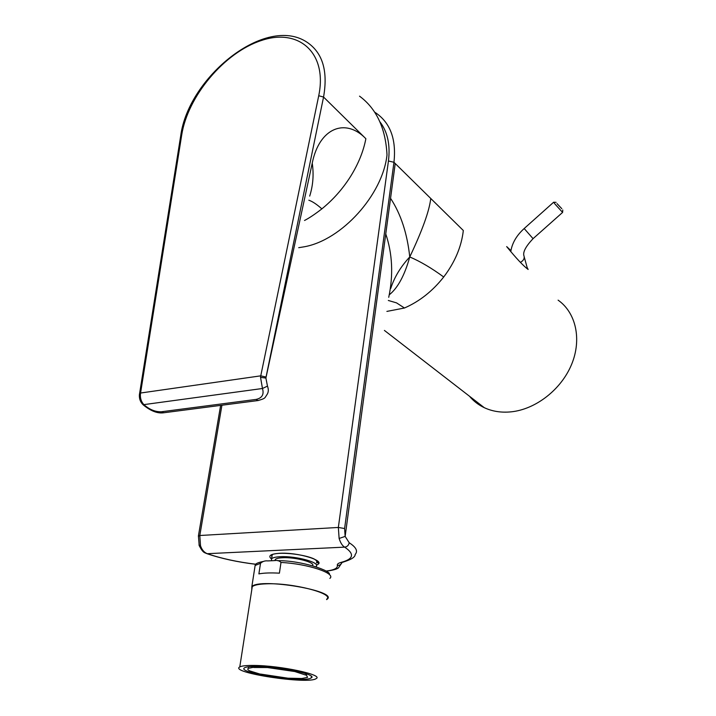 <?xml version="1.0" encoding="UTF-8"?>
<svg xmlns="http://www.w3.org/2000/svg" width="716" height="716" viewBox="0 0 716 716"><rect width="100%" height="100%" fill="white"/><g stroke="black" fill="none" stroke-linecap="round" stroke-linejoin="round"><path stroke-width="1.07" d="M258.404 400.504L257.894 400.566C266.164 398.284 264.49 398.015 267.184 394.319C268.581 392.01 268.67 389.28 267.471 386.121L265.896 378.075L260.535 377.359L260.758 375.837L266.057 377.037L265.896 378.075L312.239 163.114C319.399 127.484 345.73 117.71 365.876 138.716C363.433 151.389 358.322 163.982 350.545 176.485C342.669 188.943 333.11 199.737 321.869 208.866C316.732 204.293 312.382 201.402 308.829 200.212M309.697 196.112C313.062 185.444 313.912 174.444 312.239 163.114M180.611 136.443L181.712 134.939L140.569 393.021L139.459 394.086M266.057 377.037L323.551 97.045L318.727 95.738L260.758 375.837L140.569 393.021L140.399 394.435L139.351 395.322M142.914 404.576L143.853 404.63C149.537 409.615 155.39 411.995 161.413 411.763L256.167 399.403C262.11 398.051 264.213 394.418 262.468 388.502L260.535 377.359M140.399 394.435C140.157 398.382 141.312 401.783 143.853 404.63L262.468 388.502L267.471 386.121M163.74 412.774L161.413 411.763M365.876 138.716L323.551 97.045C328.125 71.018 322.63 52.76 307.075 42.262C265.582 14.41 188.424 77.274 180.736 135.628L139.378 394.856C139.164 398.928 140.443 402.258 143.209 404.853C150.476 410.85 157.135 413.517 163.167 412.846L257.894 400.566L256.167 399.403M298.706 247.691L304.336 246.769C341.595 240.146 382.693 194.931 387.007 154.951C385.664 128.334 376.509 108.734 359.522 96.15M304.515 220.474C309.061 218.165 314.852 214.299 321.869 208.866M312.525 565.694C315.801 562.499 295.252 556.967 282.56 557.737C278.784 557.916 276.376 558.471 275.338 559.402L274.989 560.61M315.89 566.678L316.105 566.481C321.045 562.722 295.905 555.759 280.26 556.717C275.741 556.941 272.859 557.603 271.615 558.713L271.498 560.735M272.196 554.614L271.973 556.386M316.669 562.364L316.794 560.458M326.63 599.614L327.105 599.238C338.82 591.076 260.132 577.606 251.853 586.538L251.781 589.778M254.672 568.45L255.138 565.47L260.517 563.295L258.888 573.892C263.9 572.925 270.746 572.684 279.41 573.167L280.994 562.454C307.71 563.752 336.341 573.364 329.879 578.385M260.517 563.295C262.584 561.407 264.974 560.61 267.686 560.905L273.968 560.637C276.985 560.055 279.33 560.664 280.994 562.454M558.104 300.156C575.924 312.65 581.983 339.339 571.601 364.399C561.299 389.468 535.837 409.257 511.305 411.825C501.397 412.837 492.393 411.458 484.302 407.69C478.458 404.925 473.527 401.103 469.499 396.243M527.128 267.471L528.139 269.458C523.414 265.967 516.254 258.342 506.668 246.59L510.92 250.591M443.705 276.994C431.766 268.214 420.453 261.528 409.758 256.946C422.315 230.454 429.314 210.96 430.764 198.484L463.324 230.507C461.48 246.68 454.937 262.172 443.705 276.994C432.598 291.099 419.513 301.436 404.459 308.005L386.891 311.406M404.459 308.005L396.53 302.877L388.323 300.469M389.441 294.661C397.899 287.814 404.674 275.248 409.758 256.946C407.27 233.586 400.862 214.039 390.551 198.305L385.763 233.917C392.457 253.831 393.451 274.962 388.734 297.319M221.906 405.337L199.809 535.505L200.507 545.726C201.84 549.745 204.087 552.394 207.246 553.692L344.638 547.131C342.346 545.78 340.512 542.898 339.124 538.468L338.346 527.45L388.439 160.993L393.961 162.272L395.223 163.516L390.551 198.305M390.73 288.441C394.382 277.155 400.718 266.656 409.758 256.946M339.124 538.468L345.148 536.4L344.602 528.533L393.961 162.272C396.422 139.432 390.399 123 375.9 112.976L374.728 112.206M326.12 571.055C334.086 570.106 337.818 568.227 337.334 565.425C337.012 564.136 338.319 563.107 341.264 562.337L341.971 562.445C350.858 559.849 355.252 557.2 355.145 554.488C358.125 551.132 356.147 547.221 349.211 542.764L345.148 536.4L385.763 233.917M200.507 545.726L199.003 544.983M257.196 666.435C250.609 666.363 246.447 666.793 244.711 667.733C234.938 672.691 304.667 683.252 311.183 677.909C318.217 674.732 280.341 666.533 257.196 666.435M251.844 589.357L252.274 586.619C254.305 585.017 259.013 584.086 266.406 583.826C292.558 582.645 334.828 593.68 326.684 599.167M254.046 665.441C280.645 665.54 324.205 674.973 316.123 678.607C308.668 684.756 228.574 672.646 239.779 666.927C241.766 665.853 246.519 665.352 254.046 665.441M260.427 674.051L288.011 678.204L301.866 678.5L307.54 677.381L306.457 675.081L306.618 673.89M296.209 671.08L296.12 671.733L295.368 671.724L305.705 675.063L305.902 673.649M305.705 675.063L306.457 675.081M296.12 671.733L267.408 667.536L253.867 667.491L254.028 666.435M253.867 667.491L253.294 667.312L253.428 666.444M267.408 667.536L267.498 666.945M253.294 667.312L248.354 668.332C247.235 669.021 247.718 669.881 249.812 670.928L260.409 674.195M318.727 95.738C327.749 52.662 298.599 27.799 261.447 40.481C224.385 52.465 187.78 96.159 181.712 134.939M557.003 203.621L561.8 208.696L557.003 203.621M556.081 202.342L553.638 202.225L555.151 204.239L562.597 212.419L562.767 210.003M524.175 228.538L533.062 238.661L562.579 212.428M520.442 262.369C523.754 260.454 524.873 258.109 523.799 255.352C523.011 251.602 526.099 246.044 533.062 238.661M388.439 160.993C390.435 144.82 387.571 131.735 379.847 121.729M395.223 163.516L430.764 198.484M344.602 528.533L338.346 527.45L199.809 535.505L198.368 536.23M326.299 571.171C336.806 569.703 336.95 568.54 338.319 568.057L342.159 562.445M255.863 564.244C237.479 562.024 221.271 558.498 207.246 553.692L205.922 553.289M341.264 562.337C353.659 559.008 354.787 553.942 344.638 547.131C347.099 546.854 348.62 545.395 349.211 542.764M341.72 562.427L343.608 562.033M337.334 565.425C339.572 565.497 341.093 564.512 341.917 562.463M271.445 558.901C267.82 555.893 270.353 554.041 279.052 553.325C298.125 551.911 328.134 561.46 316.418 564.951M317.6 561.12L316.597 562.919M271.892 556.923L271.507 554.712M275.338 559.402L275.159 560.61M272.241 554.596L271.615 558.713M251.853 586.538L255.138 565.47C254.923 563.913 257.635 562.579 263.282 561.46M277.557 560.673C301.848 560.386 332.287 571.171 329.297 574.518M510.768 251.665C512.074 243.163 516.531 235.466 524.148 228.565L553.638 202.225M527.558 269.046L524.246 256.981M384.411 330.425L484.302 407.69M220.609 405.507L198.421 535.863L199.191 545.556C203.434 553.907 205 552.448 207.031 553.701C221.119 558.525 237.381 562.06 255.818 564.298M341.46 563.429L341.577 562.57M271.74 554.614L271.811 554.828C272.993 554.103 275.436 553.611 279.15 553.352C291.895 552.761 308.381 556.063 314.172 558.99C318.351 561.872 319.667 563.197 318.128 562.955L317.188 562.454L317.403 560.932M311.183 677.909L311.397 676.352M239.779 666.927L252.274 586.619M248.354 668.332L248.595 666.757"/></g></svg>
